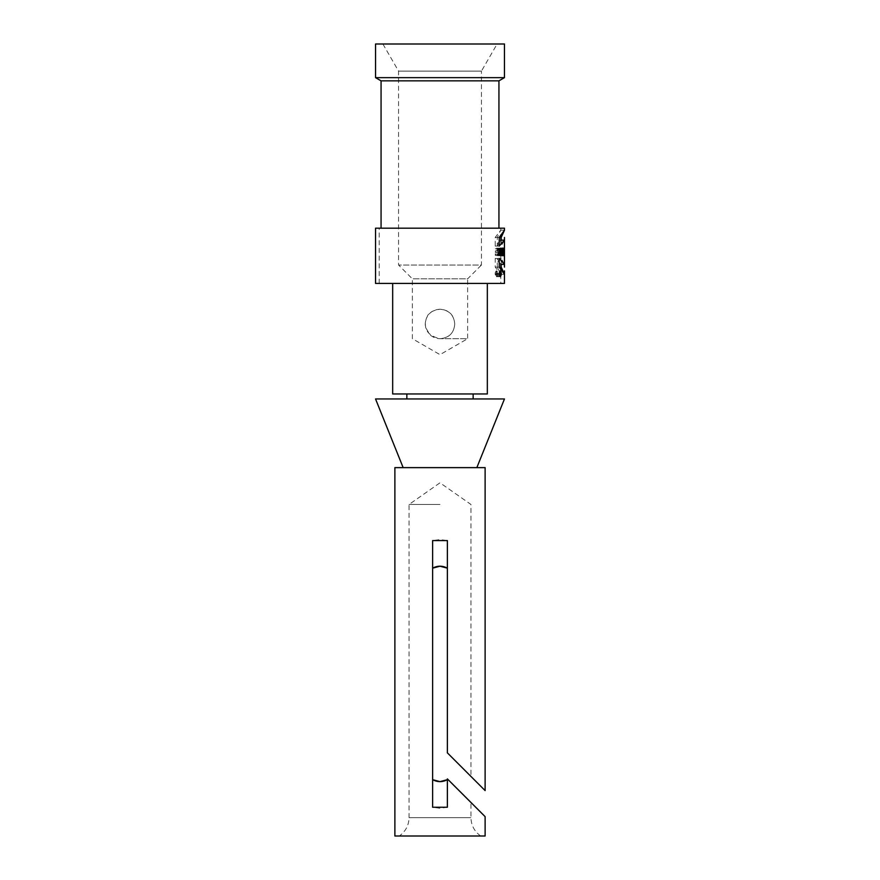 <?xml version="1.0" encoding="UTF-8"?>
<svg xmlns="http://www.w3.org/2000/svg" width="880" height="880" viewBox="0 0 880 880"><rect width="100%" height="100%" fill="white"/><g stroke="black" fill="none" stroke-linecap="round" stroke-linejoin="round"><path stroke-width="0.66" stroke-dasharray="4.4 3.3" d="M375.54 228.184L504.46 228.184M504.46 283.437L375.54 283.437M503.536 248.16L503.613 249.392L504.218 248.16L503.954 255.706L503.151 248.16L499.796 248.16L499.873 249.392L500.522 248.16L499.884 255.706L499.796 248.16M504.46 254.87L504.46 248.16L500.764 248.16L500.588 255.706L500.588 248.16L500.72 250.91L500.764 248.16L504.46 248.16M501.182 264.385L501.182 258.456L504.46 264.308M501.182 240.152L501.182 246.081L504.46 240.229M502.513 248.16L502.513 251.13L501.897 251.13L501.897 248.16L501.259 248.16L501.259 255.706L501.897 255.706L501.897 252.967L502.513 252.967L502.997 255.706L502.997 248.16L498.707 248.16L498.707 251.13L498.047 251.13L498.047 248.16L497.365 248.16L497.365 255.706L498.047 255.706L498.047 252.967L498.707 252.967L498.707 255.706L498.113 255.706L498.113 248.16L498.85 248.16L499.323 252.373L495.297 252.373L496.199 252.373L496.287 250.041L500.357 250.03M440 283.437L500.786 283.437L440 283.437M440 228.184L379.214 228.184L440 228.184M498.938 80.839L381.062 80.839M504.46 77.649L375.54 77.649M504.46 44L375.54 44M497.101 44L382.899 44L497.101 44L481.437 71.115L398.563 71.115L481.437 71.115L481.437 265.023L398.563 265.023L481.437 265.023L467.632 278.839L412.368 278.839L467.632 278.839L467.632 338.701L439.747 338.701C435.677 338.459 432.355 337.073 429.77 334.543L425.722 327.635C424.787 324.346 425.282 320.683 427.218 316.646C428.516 312.796 432.806 310.321 440.088 309.221C449.042 310.123 453.926 315.029 454.74 323.961C454.113 332.805 449.284 337.722 440.253 338.701L467.632 338.701L440 354.651L412.368 338.701L412.368 278.839L398.563 265.023L398.563 71.115L382.899 44M454.74 323.961C453.959 314.809 449.053 309.892 440 309.232C433.29 309.606 428.681 312.807 426.206 318.835C423.335 329.23 427.933 335.852 440 338.701C449.119 337.964 454.025 333.047 454.74 323.961M487.333 393.954L392.667 393.954M440 393.954L406.846 393.954L440 393.954M440 398.959L473.154 398.959L440 398.959M499.323 250.085L496.199 250.085C497.948 249.997 496.727 256.256 495.297 253.748L495.297 255.387L497.035 255.321L497.783 251.02L497.178 248.578L495.858 248.303L495.297 252.373M500.225 254.056L496.199 254.056L499.323 253.748M499.323 255.387L495.297 255.387M499.323 248.71L495.297 248.71M502.579 252.373L496.199 252.373M499.323 252.373L499.73 248.16L499.73 255.706L498.685 251.592L498.685 255.706L498.707 248.16M499.169 255.706L499.73 255.706M501.952 251.592L498.685 251.592M498.113 255.706L502.513 255.706M498.85 248.16L498.113 248.16M497.288 267.091L497.288 258.456L500.786 264.319L495.198 258.456L495.198 267.091L500.731 274.373L497.288 267.091L500.786 267.091M499.224 267.091L495.198 267.091M499.224 258.456L495.198 258.456M501.182 258.456L497.288 258.456M496.364 270.754C494.725 272.734 494.725 274.725 496.364 276.694C497.805 274.714 497.805 272.723 496.364 270.754L500.313 270.754M496.364 271.205C494.989 272.888 494.989 274.571 496.364 276.243C497.596 274.56 497.596 272.877 496.364 271.205L500.313 271.205M504.46 250.437L504.46 251.317L500.775 251.317L500.753 255.706L500.423 253.88L500.709 248.16L500.764 255.706L504.438 255.706M504.427 253.88L500.731 253.88L504.405 253.88L504.405 252.274L500.72 252.274L504.427 252.274L504.427 253.88M504.405 248.16L500.588 248.16M504.46 250.91L500.72 250.91M504.284 255.706L500.588 255.706M500.181 250.679L500.071 252.967L500.181 250.679L503.899 250.679L503.789 252.967L500.071 252.967M503.613 249.392L499.873 249.392M503.954 249.392L500.236 249.392M504.009 248.16L500.291 248.16L500.302 255.706L500.005 248.16L503.734 248.16L500.005 248.16M504.218 248.16L500.522 248.16M503.954 255.706L496.254 255.706M503.613 255.706L499.884 255.706M503.679 250.679L499.95 250.679M503.789 252.967L503.899 250.679M503.151 248.16L499.389 248.16M504.449 253.88L500.764 253.88M504.273 253.88L500.577 253.88M504.273 248.16L500.577 248.16M497.288 246.081L500.786 240.218L495.198 246.081L495.198 237.446L500.731 230.164L497.288 237.446L497.288 246.081L501.182 246.081M499.224 246.081L495.198 246.081M499.224 237.446L495.198 237.446M500.786 237.446L497.288 237.446M502.513 251.13L498.707 251.13M501.897 251.13L498.047 251.13M501.897 248.16L498.047 248.16M501.259 248.16L497.365 248.16M501.259 255.706L497.365 255.706M501.897 255.706L498.047 255.706M501.897 252.967L498.047 252.967M502.513 252.967L498.707 252.967M502.997 255.706L499.224 255.706M502.997 248.16L499.224 248.16M496.265 275.297L496.716 272.096L496.54 273.471L495.88 272.096L496.265 275.297L500.225 275.297L496.716 275.297M496.54 273.933L496.265 274.846L496.54 273.933L500.478 273.933M499.917 274.846L496.265 274.846M500.478 274.846L496.54 274.846M500.478 273.471L496.54 273.471M500.137 273.471L496.375 273.471M500.137 273.493L496.177 273.493M499.917 273.933L496.265 273.933M403.161 467.632L476.839 467.632L403.161 467.632M504.46 398.959L375.54 398.959M440 504.46L409.057 504.46L440 504.46M432.63 568.161L432.63 779.68L432.63 568.161L433.224 567.842M447.37 779.68L447.37 807.257L447.37 778.899L470.943 802.472L447.37 778.899L446.776 779.988M399.3 836L480.7 836L399.3 836C405.581 831.501 408.837 825.385 409.057 817.663L470.943 817.663L409.057 817.663L409.057 504.46L440 482.801L470.943 504.46L470.943 776.424L447.37 752.851L447.37 540.573L447.37 568.161L447.37 540.573L440 539.572L432.63 540.573L432.63 807.257L432.63 779.68L432.63 807.257L440 808.258L447.37 807.257L447.37 778.899L485.122 816.651M485.122 836L394.878 836M394.878 467.632L485.122 467.632M504.46 237.446L504.46 246.081M504.46 267.091L504.46 258.456M496.43 248.16L500.379 248.16M500.786 274.285L500.786 283.437M500.786 240.218L500.786 264.319M500.731 274.373L504.416 274.373M496.364 276.243L499.697 276.243M496.364 276.694L500.313 276.694M500.786 250.47L500.786 248.16M500.786 228.184L500.786 230.252M500.731 230.164L504.416 230.164M480.7 836C474.419 831.501 471.163 825.385 470.943 817.663L470.943 802.472M379.214 283.437L379.214 228.184"/><path stroke-width="1.32" d="M504.46 250.47L504.416 240.152L499.224 246.081L499.224 237.446L504.46 230.252L504.46 228.184L375.54 228.184L375.54 283.437L504.46 283.437L504.46 274.285L501.182 267.091L501.182 264.385M500.313 270.754C498.795 272.723 498.795 274.714 500.313 276.694C501.666 274.725 501.666 272.734 500.313 270.754M504.46 254.892L504.416 264.385L499.224 258.456L499.224 267.091L504.46 274.285M499.323 250.085L500.159 250.085C501.798 250.008 500.654 256.245 499.323 253.748L499.323 255.387L500.786 255.486L501.644 251.119L500.643 248.204L499.323 248.71L499.323 252.373L500.159 252.373L500.357 250.03L499.323 250.03M499.323 254.056L500.225 254.056L499.323 253.748M503.47 255.706L502.491 251.592L501.952 255.706L501.952 248.16L502.645 248.16L503.096 252.373L503.47 248.16L502.942 255.706M503.734 248.16L504.009 255.706L504.009 248.16M504.46 250.437L504.13 255.706M504.46 230.252L501.182 237.446L501.182 240.152M381.062 228.184L381.062 80.839L498.938 80.839L504.46 77.649L504.46 44L375.54 44L375.54 77.649L504.46 77.649M392.667 283.437L392.667 393.954L487.333 393.954L487.333 283.437M500.159 252.373L499.323 252.373M502.645 248.16L501.952 248.16M500.313 271.205C499.037 272.877 499.037 274.56 500.313 276.243C501.468 274.571 501.468 272.888 500.313 271.205L499.697 271.205M500.643 275.297L500.643 272.096L500.478 273.471L499.862 272.096L500.225 275.297M500.225 274.846L500.478 273.933L499.917 274.846M403.161 467.632L375.54 398.959L504.46 398.959L476.839 467.632M432.63 568.161L440 566.203L447.37 568.161C442.431 565.543 437.525 565.543 432.63 568.161M440 781.627L432.63 779.68C437.569 782.287 442.475 782.287 447.37 779.68L440 781.627M447.37 752.851L481.217 786.698L447.37 752.851L447.37 540.573L432.63 540.573L432.63 807.257L447.37 807.257L447.37 778.899L485.122 816.651L485.122 836L394.878 836L394.878 467.632L485.122 467.632L485.122 790.603L470.943 776.424M504.46 246.081C504.46 238.238 504.46 238.238 504.46 246.081L504.46 237.446C504.46 227.832 504.46 227.832 504.46 237.446M504.46 258.456C504.46 266.31 504.46 266.31 504.46 258.456L504.46 267.091C504.46 276.716 504.46 276.716 504.46 267.091M504.46 252.967L504.46 250.679L504.46 252.967M504.46 253.88L504.46 252.274L504.46 253.88M504.46 255.706L504.46 251.592L504.46 255.706M504.46 272.096L504.46 275.297L504.46 272.096M504.46 274.846L504.46 273.933L504.46 274.846M504.46 253.748L504.46 248.71L504.46 253.748M504.46 273.724C504.46 283.624 504.46 263.824 504.46 273.724C504.46 282.095 504.46 265.353 504.46 273.724M498.938 228.184L498.938 80.839M381.062 80.839L375.54 77.649M473.154 398.959L473.154 393.954M406.846 398.959L406.846 393.954M500.786 269.566L500.786 264.385L500.786 269.566M500.72 264.385L504.416 264.385M499.697 276.243L500.313 276.243M500.786 240.152L500.786 234.971L500.786 240.152M500.72 240.152L504.416 240.152"/></g></svg>
